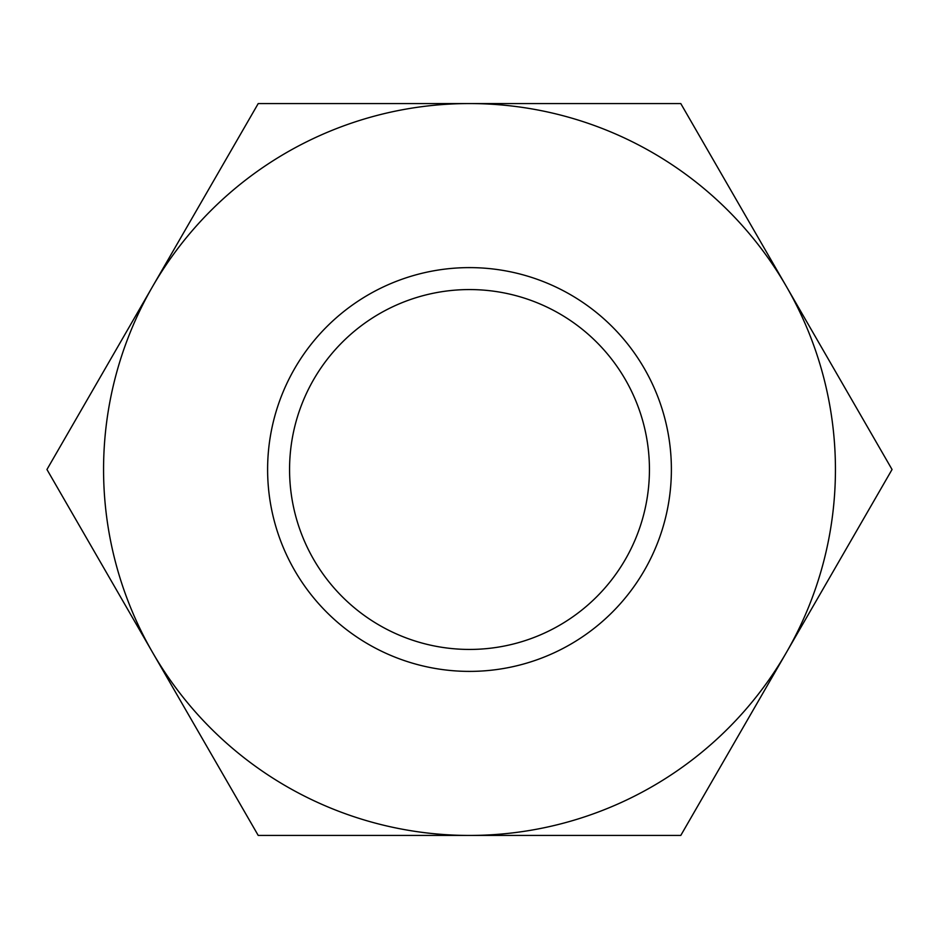 <?xml version="1.0" encoding="UTF-8"?>
<svg xmlns="http://www.w3.org/2000/svg" width="939" height="939" viewBox="0 0 939 939"><rect width="100%" height="100%" fill="white"/><g stroke="black" fill="none" stroke-linecap="round" stroke-linejoin="round"><path stroke-width="0.7" stroke-dasharray="4.7 3.52" d="M258.225 103.56L680.775 103.56L892.05 469.5L680.775 835.44L469.5 835.44A365.94 365.94 0 0 0 786.413 286.536A365.94 365.94 0 0 0 152.588 286.536L258.225 103.56M46.95 469.5L152.588 286.536A365.94 365.94 0 0 0 152.588 652.464L46.95 469.5M258.225 835.44L152.588 652.464A365.94 365.94 0 0 0 469.5 835.44L258.225 835.44M649.436 469.5A179.936 179.936 0 0 1 469.5 649.436A179.936 179.936 0 0 1 289.564 469.5A179.936 179.936 0 0 1 469.5 289.564A179.936 179.936 0 0 1 649.436 469.5M469.5 267.615A201.885 201.885 0 0 0 294.658 570.442A201.885 201.885 0 0 0 644.342 570.442A201.885 201.885 0 0 0 469.5 267.615"/><path stroke-width="1.41" d="M258.225 835.44L469.5 835.44A365.94 365.94 0 0 0 786.413 652.464L680.775 835.44L469.5 835.44A365.94 365.94 0 0 1 152.588 652.464L46.95 469.5L152.588 286.536A365.94 365.94 0 0 0 152.588 652.464L258.225 835.44M469.5 267.615A201.885 201.885 0 0 1 644.342 570.442A201.885 201.885 0 0 1 294.658 570.442A201.885 201.885 0 0 1 469.5 267.615M786.413 652.464A365.94 365.94 0 0 0 469.5 103.56A365.94 365.94 0 0 0 152.588 286.536L258.225 103.56L680.775 103.56L892.05 469.5L786.413 652.464M649.436 469.5A179.936 179.936 0 0 0 469.5 289.564A179.936 179.936 0 0 0 289.564 469.5A179.936 179.936 0 0 0 469.5 649.436A179.936 179.936 0 0 0 649.436 469.5"/></g></svg>
